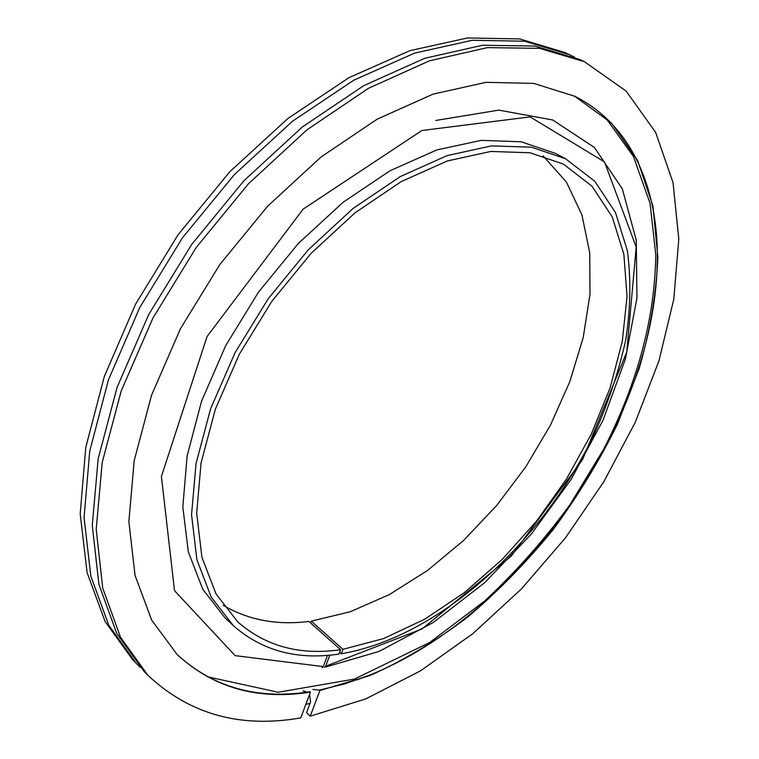 <?xml version="1.0" encoding="UTF-8"?>
<svg xmlns="http://www.w3.org/2000/svg" width="759" height="759" viewBox="0 0 759 759"><rect width="100%" height="100%" fill="white"/><g stroke="black" fill="none" stroke-linecap="round" stroke-linejoin="round"><path stroke-width="1.14" d="M327.48 655.368L323.277 666.601L322.044 667.768M435.856 120.453L498.834 110.121L552.685 119.979L594.354 147.426L622.285 188.782L636.26 240.148L636.953 297.907L625.435 358.874L603.016 420.23L571.081 479.498L531.082 534.402L484.584 582.77L433.285 622.484L379.13 651.402L324.425 667.389L325.639 666.231L329.786 655.178M339.615 652.256L341.284 653.746L342.945 649.334L311.266 621.147L310.592 622.968M311.266 621.147L350.25 611.745L389.395 594.553L427.507 570.474L463.55 540.493L496.595 505.598L525.816 466.804L550.455 425.154L569.791 381.72L583.178 337.679L590.009 294.274L589.734 252.851L581.935 214.911L566.385 182.027L543.083 155.851M223.222 605.312C248.354 620.075 276.912 625.454 308.904 621.45L340.582 649.685L338.922 654.097C297.148 660.292 261.921 650.776 233.25 625.558L211.211 597.105L196.904 559.791L191.553 514.697L196.04 463.54L210.66 408.608L235.072 352.688L268.183 298.771L308.277 249.815L353.115 208.431L400.221 176.619L447.089 155.623L491.443 145.889L531.385 147.189L565.493 158.688L594.809 181.278L615.492 212.596L627.37 250.688C631.09 278.743 630.577 308.372 625.824 339.586C618.851 371.179 608.329 402.697 594.259 434.157C541.746 543.311 438.493 637.285 341.284 653.746M342.945 649.334L383.76 638.509L424.784 619.173L464.66 592.418L502.24 559.383L536.471 521.224L566.413 479.119L591.223 434.262L610.094 387.934L622.266 341.493L627.057 296.418L623.87 254.331L612.276 216.998L592.086 186.297L563.472 164.124L530.01 152.768L490.817 151.449L447.298 160.965L401.312 181.543L355.108 212.748L311.124 253.335L271.807 301.342L239.332 354.225L215.395 409.082L201.059 462.962L196.676 513.15L201.941 557.381L216.04 593.974L237.728 621.858C265.641 646.317 299.928 655.596 340.582 649.685M565.493 158.688L555.37 153.365L521.186 141.791L481.215 140.368L436.899 149.921L390.117 170.69L343.153 202.236L298.486 243.316L258.61 291.959L225.727 345.573L201.543 401.226L187.131 455.931L182.834 506.936L188.336 551.945L202.776 589.24L224.901 617.741L233.25 625.558M574.554 57.181L569.544 54.714L524.554 41.214L472.326 40.284L414.575 53.13L353.666 80.245L292.528 121.212L234.379 174.57L182.492 237.785L139.76 307.528L108.404 379.946L89.733 451.14L84.069 517.562L90.862 576.328L108.85 625.369L136.345 663.451L140.311 667.37M569.544 54.714L564.791 52.475L519.754 38.946L467.525 37.95L409.803 50.692L348.96 77.674L287.908 118.489L229.882 171.657L178.128 234.683L135.538 304.236L104.315 376.483L85.758 447.535L80.198 513.852L87.076 572.561L105.131 621.583L132.673 659.694L136.345 663.451M309.606 694.248L310.545 702.066L306.57 712.682L310.241 716.154L365.639 698.963L420.353 670.937L472.791 633.699L521.594 588.775L565.635 537.619L603.87 481.642L635.292 422.251L658.935 360.914L673.774 299.274L678.802 239.151L673.043 182.71L655.672 132.427L626.156 91.089L584.458 61.726L539.592 48.348L487.392 47.627L429.556 60.786L368.457 88.31L307.016 129.789L248.506 183.716L196.192 247.538L153.024 317.879L121.25 390.828L102.199 462.468L96.213 529.213L102.731 588.159L120.52 637.247L147.853 675.254C189.361 714.247 240.337 728.469 300.782 717.9L310.403 692.132C257.766 700.348 213.364 687.844 177.189 654.609L151.677 620.141L135.055 575.417L128.859 521.604L134.201 460.647L151.544 395.221L180.519 328.619L219.911 264.417L267.661 206.173L321.095 156.961L377.223 119.144L433.076 94.125L485.95 82.342L533.653 83.386L574.572 96.194L611.46 123.034L637.617 160.528L652.958 206.125L657.873 257.386C656.317 293.572 650.112 330.544 639.249 368.295L617.409 424.29C599.24 461.036 577.836 496.139 553.188 529.602C526.974 561.745 498.54 590.853 467.886 616.925C436.264 640.909 403.665 660.434 370.079 675.501L319.862 690.519L319.425 690.111L344.548 683.925L369.785 675.055C517.704 615.663 649.353 430.666 656.99 271.456C660.994 194.721 634.315 125.804 574.297 96.061M584.458 61.726L579.629 59.449L534.725 46.043L482.506 45.255L424.708 58.301L363.665 85.701L302.319 127.009L243.924 180.746L191.752 244.379L148.726 314.52L117.095 387.299L98.158 458.797L92.275 525.437L98.888 584.326L116.744 633.395L144.125 671.43L147.853 675.254M310.241 716.154L319.862 690.519M176.961 654.381C213.118 687.464 257.453 699.912 309.966 691.724L310.403 692.132M319.425 690.111L312.936 689.457M303.088 690.823L306.959 692.142M325.639 666.231L421.966 628.983L511.253 556.138L582.485 459.717L626.773 352.043L636.203 247.054L604.487 161.923L530.105 116.886L421.881 130.52L303.126 209.142L207.046 336.55L161.411 476.5L174.513 590.644L235.148 655.643L323.277 666.601M605.246 117.247L633.452 156.477L650.046 203.327L655.757 254.626C654.951 318.002 637.607 382.84 603.709 449.148L570.047 504.612C544.326 539.791 515.835 571.944 484.584 601.062L429.622 642.531L354.387 679.087L278.192 692.246L207.15 676.705M369.785 675.055L356.796 679.941M656.99 271.456L657.36 256.618M310.014 703.479L305.858 704.305"/></g></svg>

